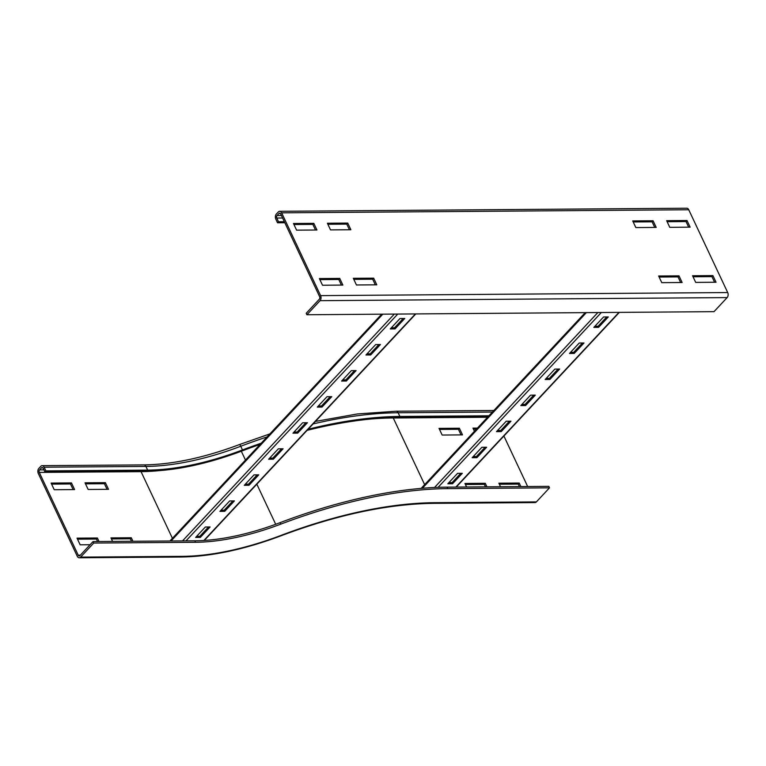 <?xml version="1.0" encoding="UTF-8"?>
<svg xmlns="http://www.w3.org/2000/svg" width="766" height="766" viewBox="0 0 766 766"><rect width="100%" height="100%" fill="white"/><g stroke="black" fill="none" stroke-linecap="round" stroke-linejoin="round"><path stroke-width="1.15" d="M74.589 489.579L54.233 489.733L51.102 483.078L71.458 482.925L74.589 489.579M73.134 489.589L70.482 483.968L51.59 484.112M70.482 483.968L71.458 482.925M88.157 489.474L85.026 482.819L105.382 482.666L108.513 489.321L88.157 489.474M107.058 489.33L104.406 483.71L105.382 482.666M104.406 483.71L85.514 483.853M459.38 428.232L462.511 434.887L442.154 435.04L439.023 428.385L459.38 428.232L458.403 429.276L439.502 429.42M461.046 434.897L458.403 429.276M474.441 431.296L472.948 428.127L477.438 428.098M476.462 429.132L473.436 429.161M90.091 544.731L80.152 544.808L77.021 538.153L97.378 538L99.034 541.524M97.579 541.543L96.401 539.044L77.5 539.187M96.401 539.044L97.378 538M112.602 541.428L110.946 537.895L131.302 537.742L132.958 541.275M131.503 541.284L130.325 538.785L131.302 537.742M130.325 538.785L111.434 538.929M45.883 470.899L44.141 467.203A3.619 2.394 -90.4 0 0 42.168 465.671A3.619 2.394 -90.4 0 0 40.799 466.331L38.855 468.409A3.619 2.394 -90.4 0 0 38.3 473.455L77.261 556.25A3.619 2.394 -90.4 0 0 79.233 557.782A3.619 2.394 -90.4 0 0 80.602 557.121L93.739 543.056L93.04 541.572L79.903 555.647A1.81 1.197 89.6 0 1 79.224 555.982A1.81 1.197 89.6 0 1 78.237 555.206L39.277 472.411A1.81 1.197 89.6 0 1 39.554 469.893L41.498 467.806A1.81 1.197 89.6 0 1 42.178 467.48A1.81 1.197 89.6 0 1 43.164 468.246L44.907 471.942L45.883 470.899L147.656 470.123L145.913 466.427L44.141 467.203M260.095 444.404A280.413 120.348 154.8 0 0 242.525 450.772A171.871 73.756 -25.2 0 1 146.679 471.167L44.907 471.942M93.739 543.056L195.512 542.28A152.874 65.608 -25.2 0 0 280.768 524.145A299.41 128.496 154.8 0 1 447.737 488.612L549.509 487.837L548.81 486.362L447.038 487.138A299.41 128.496 154.8 0 0 280.069 522.661A152.874 65.608 -25.2 0 1 194.823 540.806L93.04 541.572M261.254 443.169A282.223 121.124 154.8 0 0 242.487 449.948A170.062 72.981 -25.2 0 1 147.656 470.123M315.448 421.415L357.454 413.937L396.156 411.227A3.619 2.394 89.6 0 1 398.138 412.759L399.871 416.455A282.223 121.124 154.8 0 0 308.133 429.247M487.952 416.828L398.904 417.499A280.413 120.348 154.8 0 0 307.08 430.368M485.491 486.841L484.323 484.351L485.29 483.308L486.956 486.831M466.599 486.985L464.933 483.461L485.29 483.308M484.323 484.351L465.422 484.495M519.415 486.582L518.247 484.093L519.214 483.049L520.88 486.573M500.524 486.726L498.867 483.202L519.214 483.049M518.247 484.093L499.346 484.236M399.871 416.455L488.928 415.785M503.904 436.036L527.659 486.525M549.509 487.837L536.372 501.912A3.619 2.394 89.6 0 1 535.003 502.573L433.23 503.348C387.749 503.971 337.059 514.762 281.141 535.74A3.619 0.575 -110.8 0 0 281.246 535.319A177.291 76.093 -25.2 0 1 182.375 556.355L80.602 557.121M688.672 227.186L686.02 221.556L667.129 221.7M686.997 220.522L690.128 227.167L669.771 227.33L666.64 220.675L686.997 220.522L686.02 221.556M654.748 227.435L652.096 221.814L633.204 221.958M653.072 220.771L656.203 227.425L635.847 227.579L632.716 220.934L653.072 220.771L652.096 221.814M330.519 229.896L327.388 223.241L347.745 223.088L350.876 229.743L330.519 229.896M349.42 229.752L346.778 224.132L327.877 224.275M347.745 223.088L346.778 224.132M296.595 230.154L293.464 223.5L313.821 223.346L316.952 230.001L296.595 230.154M315.496 230.011L312.844 224.39L293.952 224.534M313.821 223.346L312.844 224.39M680.658 282.51L678.015 276.89L659.124 277.033M678.992 275.846L682.123 282.501L661.767 282.654L658.636 275.999L678.992 275.846L678.015 276.89M714.582 282.261L711.94 276.631L693.048 276.775M712.916 275.597L716.047 282.242L695.691 282.405L692.56 275.75L712.916 275.597L711.94 276.631M356.439 284.971L353.308 278.317L373.664 278.163L376.795 284.818L356.439 284.971M375.33 284.828L372.688 279.207L353.796 279.351M373.664 278.163L372.688 279.207M322.515 285.23L319.384 278.575L339.74 278.422L342.871 285.076L322.515 285.23M341.406 285.086L338.764 279.466L319.872 279.609M339.74 278.422L338.764 279.466M276.354 214.049A3.619 2.394 -90.4 0 0 275.798 219.086L277.541 222.782L278.508 221.738L276.775 218.042A1.81 1.197 89.6 0 1 277.053 215.524L278.996 213.436A1.81 1.197 89.6 0 1 279.676 213.111A1.81 1.197 89.6 0 1 280.662 213.877L319.623 296.672A1.81 1.197 89.6 0 1 319.345 299.19L306.209 313.265L306.907 314.749L320.044 300.674A3.619 2.394 -90.4 0 0 320.6 295.628L281.639 212.833A3.619 2.394 -90.4 0 0 279.667 211.301A3.619 2.394 -90.4 0 0 278.297 211.962L276.354 214.049M284.349 221.7L278.508 221.738M284.828 222.734L277.541 222.782M306.907 314.749L714.008 311.657L727.145 297.591A3.619 2.394 -90.4 0 0 727.7 292.545L688.739 209.75A3.619 2.394 -90.4 0 0 686.767 208.218L279.667 211.301M472.162 457.704L481.891 447.277L486.64 447.239L476.912 457.666L472.162 457.704M476.912 457.666L476.385 456.555L485.079 447.248M473.206 456.584L476.385 456.555M496.492 431.641L506.23 421.214L510.979 421.176L501.242 431.603L496.492 431.641M501.242 431.603L500.725 430.492L509.409 421.195M497.536 430.521L500.725 430.492M520.823 405.578L530.56 395.151L535.31 395.112L525.581 405.54L520.823 405.578M525.581 405.54L525.055 404.429L533.739 395.132M521.876 404.458L525.055 404.429M545.162 379.515L554.89 369.088L559.64 369.049L549.911 379.476L545.162 379.515M549.911 379.476L549.385 378.366L558.079 369.068M546.206 378.394L549.385 378.366M569.492 353.452L579.23 343.024L583.979 342.996L574.241 353.413L569.492 353.452M574.241 353.413L573.724 352.312L582.409 343.005M570.546 352.331L573.724 352.312M447.823 483.767L457.561 473.34L462.31 473.302L452.572 483.729L447.823 483.767M452.572 483.729L452.055 482.618L460.739 473.311M448.876 482.647L452.055 482.618M593.832 327.388L603.56 316.961L608.309 316.933L598.581 327.35L593.832 327.388M598.581 327.35L598.055 326.249L606.739 316.942M594.876 326.268L598.055 326.249M219.938 511.372L229.676 500.945L234.425 500.907L224.687 511.334L219.938 511.372M224.687 511.334L224.17 510.223L232.854 500.916M220.991 510.252L224.17 510.223M244.277 485.309L254.006 474.882L258.755 474.843L249.027 485.271L244.277 485.309M249.027 485.271L248.5 484.16L257.194 474.863M245.321 484.189L248.5 484.16M268.607 459.246L278.345 448.819L283.094 448.78L273.357 459.207L268.607 459.246M273.357 459.207L272.84 458.097L281.524 448.799M269.651 458.125L272.84 458.097M292.947 433.183L302.675 422.755L307.425 422.717L297.696 433.144L292.947 433.183M297.696 433.144L297.17 432.034L305.854 422.736M293.991 432.062L297.17 432.034M317.277 407.119L327.015 396.692L331.764 396.664L322.026 407.081L317.277 407.119M322.026 407.081L321.5 405.97L330.194 396.673M318.321 405.999L321.5 405.97M341.607 381.056L351.345 370.629L356.094 370.6L346.356 381.018L341.607 381.056M346.356 381.018L345.839 379.917L354.524 370.61M342.661 379.936L345.839 379.917M365.947 354.993L375.675 344.566L380.424 344.537L370.696 354.955L365.947 354.993M370.696 354.955L370.17 353.854L378.864 344.547M366.991 353.873L370.17 353.854M195.608 537.435L205.345 527.008L210.095 526.97L200.357 537.397L195.608 537.435M200.357 537.397L199.84 536.286L208.524 526.979M196.651 536.315L199.84 536.286M390.277 328.93L400.015 318.512L404.764 318.474L395.026 328.901L390.277 328.93M395.026 328.901L394.509 327.791L403.194 318.484M391.321 327.81L394.509 327.791M42.867 467.796L41.498 467.806M172.417 538.307L141.049 471.645L39.277 472.411M43.93 469.855L39.554 469.893M159.548 470.611A179.1 76.868 -25.2 0 1 141.049 471.645A1.81 1.197 89.6 0 1 140.896 471.214M80.325 555.197L78.237 555.206M195.512 542.28L194.823 540.806M281.141 535.74C244.536 549.5 211.157 556.585 181.015 557.016A3.619 2.394 -90.4 0 0 182.375 556.355M242.487 449.948L240.754 446.252A170.062 72.981 -25.2 0 1 145.913 466.427A3.619 2.394 -90.4 0 0 143.941 464.895L42.168 465.671M275.703 524.289L256.83 484.189M245.474 460.06L241.319 451.231M280.768 524.145L280.069 522.661M267.075 436.926A282.223 121.124 154.8 0 0 240.754 446.252A3.619 0.575 -110.8 0 0 239.538 444.519C204.34 457.723 172.474 464.512 143.941 464.895M492.414 412.051L398.138 412.759A282.223 121.124 154.8 0 0 313.103 423.924M424.642 484.639L393.264 417.977A273.175 117.236 154.8 0 0 371.386 418.973M487.549 417.259L393.264 417.977A1.81 1.197 89.6 0 1 393.13 417.604M447.737 488.612L447.038 487.138M536.372 501.912L434.59 502.688A3.619 2.394 89.6 0 1 433.23 503.348M434.59 502.688A274.984 118.021 154.8 0 0 281.246 535.319M282.606 218.004L276.775 218.042M281.428 215.495L277.053 215.524M280.366 213.427L278.996 213.436M281.639 212.833L688.739 209.75M320.6 295.628L727.7 292.545M320.044 300.674L727.145 297.591M618.957 312.384L455.856 487.071M601.32 312.518L438.095 487.329M597.873 312.538L434.533 487.482M586.373 312.624L422.363 488.287M415.411 313.926L203.88 540.47M397.765 314.06L185.994 540.873M394.318 314.079L182.547 540.892M382.818 314.175L171.048 540.978M181.015 557.016L79.233 557.782M269.91 433.891L239.538 444.519M396.156 411.227L493.869 410.49M456.258 487.061L619.359 312.375M421.137 488.382L585.234 312.633M204.311 540.442L415.814 313.916M169.918 540.987L381.679 314.175"/></g></svg>

